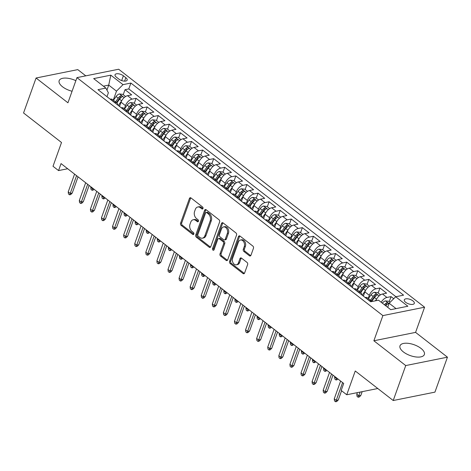 <?xml version="1.0" encoding="UTF-8"?>
<svg xmlns="http://www.w3.org/2000/svg" width="471" height="471" viewBox="0 0 471 471"><rect width="100%" height="100%" fill="white"/><g stroke="black" fill="none" stroke-linecap="round" stroke-linejoin="round"><path stroke-width="0.71" d="M202.983 208.506A1.142 0.818 -101.4 0 0 202.565 206.957L191.002 197.961A1.625 1.172 -101.4 0 0 190.19 197.738A1.625 1.172 -101.4 0 0 189.424 198.491L180.576 223.195A1.625 1.172 -101.4 0 0 181.176 225.415L192.733 234.411A1.142 0.818 -101.4 0 0 193.304 234.564A1.142 0.818 -101.4 0 0 193.84 234.04A1.142 0.818 -101.4 0 0 193.422 232.486L191.927 231.32A5.21 3.756 -101.4 0 1 190.019 224.22L190.755 222.165A5.21 3.756 -101.4 0 1 193.21 219.763A5.21 3.756 -101.4 0 1 195.806 220.481L197.302 221.641A1.142 0.818 -101.4 0 0 197.873 221.8A1.142 0.818 -101.4 0 0 198.409 221.276A1.142 0.818 -101.4 0 0 197.991 219.721L196.495 218.556A5.21 3.756 -101.4 0 1 194.588 211.455L195.324 209.395A5.21 3.756 -101.4 0 1 197.779 206.999A5.21 3.756 -101.4 0 1 200.381 207.711L201.876 208.877A1.142 0.818 -101.4 0 0 202.442 209.036A1.142 0.818 -101.4 0 0 202.983 208.506M420.98 348.393A12.935 5.752 19.7 0 0 408.428 343.359A12.935 5.752 19.7 0 0 400.003 345.796A12.935 5.752 19.7 0 0 403.388 351.925A12.935 5.752 19.7 0 0 415.94 356.959A12.935 5.752 19.7 0 0 424.359 354.522A12.935 5.752 19.7 0 0 420.98 348.393M75.855 80.676A12.935 5.752 19.7 0 0 59.158 80.665A12.935 5.752 19.7 0 0 62.543 86.788A12.935 5.752 19.7 0 0 72.069 91.25M412.908 300.881A5.305 2.361 19.7 0 0 407.762 298.82A5.305 2.361 19.7 0 0 404.306 299.821A5.305 2.361 19.7 0 0 405.696 302.335A5.305 2.361 19.7 0 0 410.842 304.396A5.305 2.361 19.7 0 0 414.297 303.395A5.305 2.361 19.7 0 0 412.908 300.881M249.395 255.753A1.625 1.172 -101.4 0 0 250.207 255.977A1.625 1.172 -101.4 0 0 250.972 255.229L253.451 248.294A1.625 1.172 -101.4 0 0 252.856 246.08L240.022 236.089A1.625 1.172 -101.4 0 0 239.209 235.865A1.625 1.172 -101.4 0 0 238.438 236.619L229.595 261.323A1.625 1.172 -101.4 0 0 230.189 263.542L243.03 273.527A1.625 1.172 -101.4 0 0 243.843 273.751A1.625 1.172 -101.4 0 0 244.608 273.003L247.605 264.631A1.625 1.172 -101.4 0 0 247.01 262.412L241.517 258.137A1.625 1.172 -101.4 0 0 240.705 257.914A1.625 1.172 -101.4 0 0 239.933 258.661L238.45 262.818A4.357 3.138 -101.4 0 1 236.395 264.82A4.357 3.138 -101.4 0 1 233.116 262.918A4.357 3.138 -101.4 0 1 232.627 258.291L238.45 242.023A4.357 3.138 -101.4 0 1 240.504 240.016A4.357 3.138 -101.4 0 1 243.784 241.917A4.357 3.138 -101.4 0 1 244.272 246.551L243.301 249.259A1.625 1.172 -101.4 0 0 243.896 251.479L249.395 255.753L250.519 255.529A1.625 1.172 -101.4 0 0 250.725 255.659M85.787 75.849L77.78 69.62L36.067 78.009L23.55 112.969L61.513 142.501L53.005 166.275L58.545 170.584L61.047 163.59L343.7 383.459L341.198 390.453L346.744 394.763L377.789 388.522M405.737 365.561L447.45 357.177L415.581 332.385L373.868 340.774L405.737 365.561L393.22 400.521L355.252 370.989L346.744 394.763M373.868 340.774L382.882 315.599L76.95 77.627L118.663 69.237L424.595 307.216L382.882 315.599M36.067 78.009L67.936 102.796L76.95 77.627M219.616 221.976A1.625 1.172 -101.4 0 0 219.021 219.757L206.18 209.772A1.625 1.172 -101.4 0 0 205.368 209.548A1.625 1.172 -101.4 0 0 204.602 210.296L195.753 235.005A1.625 1.172 -101.4 0 0 196.354 237.219L209.189 247.21A1.625 1.172 -101.4 0 0 210.001 247.434A1.625 1.172 -101.4 0 0 210.773 246.68L219.616 221.976M223.101 222.93L235.942 232.915A1.625 1.172 -101.4 0 1 236.536 235.135L227.687 259.845A1.625 1.172 -101.4 0 1 226.922 260.593A1.625 1.172 -101.4 0 1 226.109 260.369L220.616 256.094A1.625 1.172 -101.4 0 1 220.016 253.875L223.607 243.854A1.625 1.172 -101.4 0 0 223.007 241.635L219.362 238.803A1.625 1.172 -101.4 0 0 218.55 238.579A1.625 1.172 -101.4 0 0 217.785 239.327L214.052 249.76A1.142 0.818 -101.4 0 1 213.51 250.284A1.142 0.818 -101.4 0 1 212.656 249.789A1.142 0.818 -101.4 0 1 212.527 248.576L221.523 223.454A1.625 1.172 -101.4 0 1 222.288 222.706A1.625 1.172 -101.4 0 1 223.101 222.93M447.45 357.177L434.933 392.137L393.22 400.521M393.721 298.708L391.042 296.624L389.252 301.623M381.204 302.264A6.635 3.527 -52.1 0 1 386.927 297.454L382.493 294.004L386.609 293.174L379.956 287.999L378.166 292.997M368.222 298.426L369.329 295.329A6.635 3.527 -52.1 0 1 375.84 288.829L371.407 285.379L375.522 284.555L368.87 279.38L367.08 284.378M357.136 289.8L358.243 286.709A6.635 3.527 -52.1 0 1 364.754 280.21L360.321 276.76L364.436 275.929L357.789 270.754L355.999 275.753M346.05 281.181L347.162 278.084A6.635 3.527 -52.1 0 1 353.674 271.584L349.241 268.134L353.356 267.31L346.703 262.135L344.913 267.134M334.969 272.556L336.076 269.465A6.635 3.527 -52.1 0 1 342.588 262.959L338.154 259.515L342.27 258.685L335.617 253.51L333.827 258.508M323.883 263.937L324.99 260.84A6.635 3.527 -52.1 0 1 331.502 254.34L327.068 250.89L331.184 250.066L324.531 244.891L322.747 249.889M312.797 255.311L313.904 252.22A6.635 3.527 -52.1 0 1 320.421 245.715L315.982 242.271L320.097 241.44L313.45 236.265L311.661 241.264M301.711 246.692L302.824 243.595A6.635 3.527 -52.1 0 1 309.335 237.096L304.902 233.645L309.017 232.821L302.364 227.646L300.575 232.645M290.631 238.067L291.737 234.976A6.635 3.527 -52.1 0 1 298.249 228.47L293.816 225.026L297.931 224.196L291.278 219.021L289.488 224.019M279.544 229.448L280.651 226.351A6.635 3.527 -52.1 0 1 287.163 219.851L282.73 216.401L286.845 215.577L280.198 210.402L278.408 215.4M268.458 220.822L269.571 217.726A6.635 3.527 -52.1 0 1 276.083 211.226L271.649 207.782L275.765 206.952L269.112 201.776L267.322 206.775M257.378 212.203L258.485 209.106A6.635 3.527 -52.1 0 1 264.996 202.607L260.563 199.156L264.678 198.332L258.026 193.157L256.236 198.156M246.292 203.578L247.399 200.481A6.635 3.527 -52.1 0 1 253.91 193.981L249.477 190.537L253.592 189.707L246.939 184.532L245.15 189.53M235.206 194.959L236.312 191.862A6.635 3.527 -52.1 0 1 242.824 185.362L238.391 181.912L242.506 181.088L235.859 175.913L234.069 180.911M224.119 186.333L225.232 183.237A6.635 3.527 -52.1 0 1 231.744 176.737L227.31 173.293L231.426 172.463L224.773 167.287L222.983 172.286M213.039 177.708L214.146 174.617A6.635 3.527 -52.1 0 1 220.658 168.118L216.224 164.667L220.34 163.837L213.687 158.668L211.897 163.667M201.953 169.089L203.06 165.992A6.635 3.527 -52.1 0 1 209.571 159.492L205.138 156.042L209.254 155.218L202.607 150.043L200.817 155.041M190.867 160.464L191.974 157.373A6.635 3.527 -52.1 0 1 198.491 150.873L194.058 147.423L198.167 146.593L191.52 141.424L189.731 146.422M179.787 151.845L180.893 148.748A6.635 3.527 -52.1 0 1 187.405 142.248L182.972 138.798L187.087 137.974L180.434 132.798L178.644 137.797M168.7 143.219L169.807 140.128A6.635 3.527 -52.1 0 1 176.319 133.629L171.886 130.179L176.001 129.348L169.348 124.179L167.558 129.178M157.614 134.6L158.721 131.503A6.635 3.527 -52.1 0 1 165.233 125.003L160.799 121.553L164.915 120.729L158.268 115.554L156.478 120.552M146.528 125.975L147.641 122.884A6.635 3.527 -52.1 0 1 154.152 116.384L149.719 112.934L153.834 112.104L147.182 106.935L145.392 111.933M135.448 117.356L136.555 114.259A6.635 3.527 -52.1 0 1 143.066 107.759L138.633 104.309L142.748 103.485L136.095 98.309L131.98 99.14A6.635 3.527 127.9 0 0 125.469 105.639L124.362 108.73M134.306 103.308L136.095 98.309M382.493 294.004A6.635 3.527 127.9 0 0 375.982 300.504L375.899 300.728M371.407 285.379A6.635 3.527 127.9 0 0 364.895 291.879L363.377 296.124M360.321 276.76A6.635 3.527 127.9 0 0 353.809 283.259L352.29 287.504M349.241 268.134A6.635 3.527 127.9 0 0 342.723 274.634L341.204 278.879M338.154 259.515A6.635 3.527 127.9 0 0 331.643 266.015L330.124 270.26M327.068 250.89A6.635 3.527 127.9 0 0 320.557 257.39L319.038 261.635M315.982 242.271A6.635 3.527 127.9 0 0 309.471 248.77L307.952 253.009M304.902 233.645A6.635 3.527 127.9 0 0 298.39 240.145L296.871 244.39M293.816 225.026A6.635 3.527 127.9 0 0 287.304 231.526L285.785 235.765M282.73 216.401A6.635 3.527 127.9 0 0 276.218 222.901L274.699 227.146M271.649 207.782A6.635 3.527 127.9 0 0 265.132 214.281L263.613 218.52M260.563 199.156A6.635 3.527 127.9 0 0 254.052 205.656L252.533 209.901M249.477 190.537A6.635 3.527 127.9 0 0 242.965 197.037L241.446 201.276M238.391 181.912A6.635 3.527 127.9 0 0 231.879 188.412L230.36 192.657M227.31 173.293A6.635 3.527 127.9 0 0 220.799 179.792L219.274 184.031M216.224 164.667A6.635 3.527 127.9 0 0 209.713 171.167L208.194 175.412M205.138 156.042A6.635 3.527 127.9 0 0 198.627 162.548L197.108 166.787M194.058 147.423A6.635 3.527 127.9 0 0 187.54 153.923L186.021 158.168M182.972 138.798A6.635 3.527 127.9 0 0 176.46 145.304L174.941 149.542M171.886 130.179A6.635 3.527 127.9 0 0 165.374 136.678L163.855 140.923M160.799 121.553A6.635 3.527 127.9 0 0 154.288 128.059L152.769 132.298M149.719 112.934A6.635 3.527 127.9 0 0 143.208 119.434L141.683 123.679M138.633 104.309A6.635 3.527 127.9 0 0 132.121 110.809L130.602 115.054M116.39 77.179L118.827 79.081A5.14 2.284 19.7 0 0 123.814 81.077A5.14 2.284 19.7 0 0 127.164 80.111A5.14 2.284 19.7 0 0 125.816 77.674L123.378 75.778A5.14 2.284 19.7 0 0 118.392 73.776A5.14 2.284 19.7 0 0 115.042 74.748A5.14 2.284 19.7 0 0 116.39 77.179M396.058 308.611L389.17 303.253L395.681 296.754L403.57 295.164L130.891 83.055L123.002 84.645L116.49 91.144L113.276 100.111M395.681 296.754L407.874 306.238L390.736 309.683L378.543 300.198L370.653 301.781L97.974 89.673L105.863 88.089L93.67 78.604L110.809 75.16L123.002 84.645M395.899 296.706L128.789 88.931L125.015 89.69L131.662 94.859L127.547 95.69A6.635 3.527 127.9 0 0 121.035 102.189L119.516 106.434M117.779 105.08A6.635 3.527 127.9 0 0 116.914 102.943A6.635 3.527 127.9 0 0 114.847 102.584L114.624 102.625M116.914 102.943L112.481 99.493A6.635 3.527 127.9 0 0 110.414 99.134L110.19 99.181M369.57 300.94L369.788 300.898A6.635 3.527 -52.1 0 1 371.86 301.252A6.635 3.527 -52.1 0 1 372.114 301.487M371.86 301.252L367.427 297.807A6.635 3.527 127.9 0 0 365.355 297.448L365.137 297.489M358.484 292.32L358.702 292.273A6.635 3.527 -52.1 0 1 360.774 292.632A6.635 3.527 -52.1 0 1 361.634 294.769M360.774 292.632L356.341 289.182A6.635 3.527 127.9 0 0 354.269 288.823L354.051 288.87M347.398 283.695L347.622 283.654A6.635 3.527 -52.1 0 1 349.688 284.007A6.635 3.527 -52.1 0 1 350.554 286.15M349.688 284.007L345.255 280.563A6.635 3.527 127.9 0 0 343.188 280.204L342.965 280.245M336.318 275.076L336.535 275.029A6.635 3.527 -52.1 0 1 338.608 275.388A6.635 3.527 -52.1 0 1 339.467 277.525M338.608 275.388L334.175 271.938A6.635 3.527 127.9 0 0 332.102 271.579L331.878 271.626M325.231 266.451L325.449 266.409A6.635 3.527 -52.1 0 1 327.522 266.763A6.635 3.527 -52.1 0 1 328.381 268.906M327.522 266.763L323.088 263.318A6.635 3.527 127.9 0 0 321.016 262.959L320.798 263.001M314.145 257.831L314.369 257.784A6.635 3.527 -52.1 0 1 316.435 258.143A6.635 3.527 -52.1 0 1 317.301 260.28M321.204 255.959A4.392 2.337 127.9 0 0 321.157 256.03L319.05 254.387L316.412 258.126L312.002 254.693A6.635 3.527 127.9 0 0 309.936 254.334L309.712 254.381M303.059 249.206L303.283 249.165A6.635 3.527 -52.1 0 1 305.355 249.518A6.635 3.527 -52.1 0 1 306.215 251.661M305.355 249.518L300.916 246.074A6.635 3.527 127.9 0 0 298.85 245.715L298.626 245.756M291.979 240.587L292.197 240.54A6.635 3.527 -52.1 0 1 294.269 240.899A6.635 3.527 -52.1 0 1 295.129 243.036M299.032 238.715A4.392 2.337 127.9 0 0 298.985 238.785L296.877 237.143L294.245 240.881L289.836 237.449A6.635 3.527 127.9 0 0 287.763 237.09L287.546 237.137M280.893 231.962L281.11 231.92A6.635 3.527 -52.1 0 1 283.183 232.274A6.635 3.527 -52.1 0 1 284.042 234.417M283.183 232.274L278.75 228.829A6.635 3.527 127.9 0 0 276.677 228.47L276.459 228.512M269.806 223.342L270.03 223.295A6.635 3.527 -52.1 0 1 272.097 223.654A6.635 3.527 -52.1 0 1 272.962 225.792M272.097 223.654L267.663 220.204A6.635 3.527 127.9 0 0 265.597 219.845L265.373 219.892M258.72 214.717L258.944 214.676A6.635 3.527 -52.1 0 1 261.016 215.029A6.635 3.527 -52.1 0 1 261.876 217.172M261.016 215.029L256.583 211.579A6.635 3.527 127.9 0 0 254.511 211.226L254.287 211.267M247.64 206.098L247.858 206.051A6.635 3.527 -52.1 0 1 249.93 206.41A6.635 3.527 -52.1 0 1 250.79 208.547M249.93 206.41L245.497 202.96A6.635 3.527 127.9 0 0 243.425 202.601L243.207 202.648M236.554 197.473L236.778 197.431A6.635 3.527 -52.1 0 1 238.844 197.785A6.635 3.527 -52.1 0 1 239.704 199.928M238.844 197.785L234.411 194.335A6.635 3.527 127.9 0 0 232.338 193.981L232.121 194.023M225.468 188.853L225.691 188.806A6.635 3.527 -52.1 0 1 227.758 189.165A6.635 3.527 -52.1 0 1 228.623 191.303M227.758 189.165L223.325 185.715A6.635 3.527 127.9 0 0 221.258 185.356L221.034 185.403M214.387 180.228L214.605 180.187A6.635 3.527 -52.1 0 1 216.678 180.54A6.635 3.527 -52.1 0 1 217.537 182.683M216.678 180.54L212.244 177.09A6.635 3.527 127.9 0 0 210.172 176.737L209.954 176.778M203.301 171.609L203.519 171.562A6.635 3.527 -52.1 0 1 205.591 171.921A6.635 3.527 -52.1 0 1 206.451 174.058M205.591 171.921L201.158 168.471A6.635 3.527 127.9 0 0 199.086 168.112L198.868 168.159M192.215 162.984L192.439 162.937A6.635 3.527 -52.1 0 1 194.505 163.296A6.635 3.527 -52.1 0 1 195.371 165.439M199.274 161.117A4.392 2.337 127.9 0 0 199.227 161.182L197.119 159.545L194.482 163.278L190.072 159.846A6.635 3.527 127.9 0 0 188.006 159.492L187.782 159.534M181.129 154.364L181.353 154.317A6.635 3.527 -52.1 0 1 183.425 154.676A6.635 3.527 -52.1 0 1 184.285 156.814M183.425 154.676L178.992 151.226A6.635 3.527 127.9 0 0 176.919 150.867L176.696 150.914M170.049 145.739L170.266 145.692A6.635 3.527 -52.1 0 1 172.339 146.051A6.635 3.527 -52.1 0 1 173.198 148.194M177.102 143.873A4.392 2.337 127.9 0 0 177.055 143.938L174.953 142.301L172.315 146.034L167.906 142.601A6.635 3.527 127.9 0 0 165.833 142.248L165.615 142.289M158.963 137.114L159.186 137.073A6.635 3.527 -52.1 0 1 161.253 137.432A6.635 3.527 -52.1 0 1 162.112 139.569M161.253 137.432L156.819 133.982A6.635 3.527 127.9 0 0 154.747 133.623L154.529 133.67M147.876 128.495L148.1 128.448A6.635 3.527 -52.1 0 1 150.167 128.807A6.635 3.527 -52.1 0 1 151.032 130.944M150.167 128.807L145.733 125.357A6.635 3.527 127.9 0 0 143.667 125.003L143.443 125.045M136.796 119.87L137.014 119.828A6.635 3.527 -52.1 0 1 139.086 120.187A6.635 3.527 -52.1 0 1 139.946 122.325M139.086 120.187L134.653 116.737A6.635 3.527 127.9 0 0 132.581 116.378L132.357 116.425M125.71 111.25L125.928 111.203A6.635 3.527 -52.1 0 1 128 111.562A6.635 3.527 -52.1 0 1 128.86 113.699M128 111.562L123.567 108.112A6.635 3.527 127.9 0 0 121.494 107.759L121.277 107.8M143.066 107.759L147.182 106.935M154.152 116.384L158.268 115.554M165.233 125.003L169.348 124.179M176.319 133.629L180.434 132.798M187.405 142.248L191.52 141.424M198.491 150.873L202.607 150.043M209.571 159.492L213.687 158.668M220.658 168.118L224.773 167.287M231.744 176.737L235.859 175.913M242.824 185.362L246.939 184.532M253.91 193.981L258.026 193.157M264.996 202.607L269.112 201.776M276.083 211.226L280.198 210.402M287.163 219.851L291.278 219.021M298.249 228.47L302.364 227.646M309.335 237.096L313.45 236.265M320.421 245.715L324.531 244.891M331.502 254.34L335.617 253.51M342.588 262.959L346.703 262.135M353.674 271.584L357.789 270.754M364.754 280.21L368.87 279.38M375.84 288.829L379.956 287.999M386.927 297.454L391.042 296.624M389.17 303.253L387.71 307.327M116.49 91.144L108.73 85.104L103.408 86.175M106.941 90.102L108.73 85.104L110.809 75.16M106.976 96.679L108.371 92.775L105.863 88.089M415.581 332.385L424.595 307.216M58.545 170.584L67.677 168.748M123.225 94.689L125.015 89.69M128.789 88.931L130.891 83.055M202.942 208.6L201.506 207.487A5.21 3.756 -101.4 0 0 198.909 206.769L197.779 206.999M193.21 219.763L194.335 219.539A5.21 3.756 -101.4 0 1 196.937 220.251L198.373 221.37M190.796 197.832A1.625 1.172 -101.4 0 0 190.549 198.262L181.706 222.971A1.625 1.172 -101.4 0 0 182.301 225.191L193.799 234.134M205.974 209.636A1.625 1.172 -101.4 0 0 205.727 210.066L196.884 234.776A1.625 1.172 -101.4 0 0 197.479 236.995L210.319 246.981A1.625 1.172 -101.4 0 0 210.525 247.116M206.692 212.621A1.142 0.818 -101.4 0 0 206.121 212.468A1.142 0.818 -101.4 0 0 205.586 212.992L197.82 234.676A1.142 0.818 -101.4 0 0 198.238 236.23L199.816 237.461A5.21 3.756 -101.4 0 0 202.412 238.173A5.21 3.756 -101.4 0 0 204.867 235.777L210.178 220.952A5.21 3.756 -101.4 0 0 208.27 213.852L206.692 212.621L207.817 212.397A1.142 0.818 -101.4 0 0 207.246 212.238L206.121 212.468M202.412 238.173L203.543 237.949A5.21 3.756 -101.4 0 0 205.998 235.547L204.867 235.777M207.817 212.397L209.395 213.622A5.21 3.756 -101.4 0 1 211.302 220.722L205.998 235.547M218.55 238.579L219.68 238.35A1.625 1.172 -101.4 0 1 220.493 238.573L224.137 241.411A1.625 1.172 -101.4 0 1 224.732 243.631L221.146 253.651A1.625 1.172 -101.4 0 0 221.741 255.871L227.234 260.145A1.625 1.172 -101.4 0 0 227.446 260.275M222.895 222.801A1.625 1.172 -101.4 0 0 222.648 223.23L213.651 248.347A1.142 0.818 -101.4 0 0 214.011 249.854M227.328 233.457A4.357 3.138 -101.4 0 0 226.839 228.829A4.357 3.138 -101.4 0 0 223.56 226.928A4.357 3.138 -101.4 0 0 221.505 228.93L219.457 234.664A1.625 1.172 -101.4 0 0 220.051 236.878L223.696 239.715A1.625 1.172 -101.4 0 0 224.508 239.939A1.625 1.172 -101.4 0 0 225.279 239.191L227.328 233.457L228.459 233.233A4.357 3.138 -101.4 0 0 227.97 228.6A4.357 3.138 -101.4 0 0 224.685 226.698L223.56 226.928M224.508 239.939L225.638 239.71A1.625 1.172 -101.4 0 0 226.404 238.962L225.279 239.191M228.459 233.233L226.404 238.962M240.504 240.016L241.629 239.792A4.357 3.138 -101.4 0 1 244.914 241.694A4.357 3.138 -101.4 0 1 245.397 246.321L244.431 249.035A1.625 1.172 -101.4 0 0 245.026 251.255L250.519 255.529M236.395 264.82L237.525 264.596A4.357 3.138 -101.4 0 0 239.574 262.588L238.45 262.818M241.305 258.008A1.625 1.172 -101.4 0 0 241.064 258.438L239.574 262.588M239.81 235.959A1.625 1.172 -101.4 0 0 239.568 236.389L230.719 261.099A1.625 1.172 -101.4 0 0 231.314 263.318L244.155 273.304A1.625 1.172 -101.4 0 0 244.361 273.433M125.58 96.52L122.801 94.359L119.434 93.947A4.392 2.337 127.9 0 0 116.09 96.514L113.458 100.246M121.683 100.759A4.392 2.337 127.9 0 0 121.636 100.823L118.327 105.51M119.964 105.192L119.24 106.216M116.89 102.919L119.528 99.187A4.392 2.337 -52.1 0 1 121.965 96.961C122.472 96.214 122.03 95.872 120.635 95.931A4.392 2.337 127.9 0 0 118.197 98.151L115.56 101.889M116.472 102.596L119.216 98.704A2.237 1.189 -52.1 0 1 119.911 97.939L120.635 95.931M121.965 96.961L122.277 96.661M94.047 189.26L93.246 190.066L92.122 190.29L91.009 189.43L90.768 187.358L92.763 188.912L92.946 188.4M92.122 190.29L92.763 188.912L93.429 188.777M90.768 187.358L90.95 186.852M76.579 175.671L70.214 193.446L72.246 193.033L70.697 194.6L69.573 194.823L70.214 193.446L68.218 191.891L74.583 174.117M72.246 193.033L78.051 176.819M69.573 194.823L68.466 193.964L68.218 191.891M136.661 105.139L133.882 102.978L130.52 102.572A4.392 2.337 127.9 0 0 127.176 105.139L124.538 108.872M132.763 109.384A4.392 2.337 127.9 0 0 132.716 109.449L129.413 114.129M131.044 113.811L130.32 114.836M127.977 111.545L130.614 107.812A4.392 2.337 -52.1 0 1 133.052 105.586C133.558 104.839 133.11 104.491 131.721 104.55A4.392 2.337 127.9 0 0 129.284 106.776L126.646 110.508M127.553 111.215L130.302 107.329A2.237 1.189 -52.1 0 1 130.997 106.564L131.721 104.55M133.052 105.586L133.364 105.28M105.127 197.879L104.332 198.691L103.202 198.915L102.095 198.055L101.854 195.983L103.85 197.532L104.032 197.025M103.202 198.915L103.85 197.532L104.509 197.402M101.854 195.983L102.036 195.471M147.747 113.764L144.968 111.603L141.606 111.191A4.392 2.337 127.9 0 0 138.262 113.758L135.624 117.491M143.849 118.003A4.392 2.337 127.9 0 0 143.802 118.068L140.499 122.754M142.13 122.436L141.406 123.461M139.063 120.164L141.694 116.431A4.392 2.337 -52.1 0 1 144.132 114.206C144.644 113.458 144.197 113.117 142.801 113.175A4.392 2.337 127.9 0 0 140.364 115.395L137.732 119.134M138.639 119.84L141.382 115.948A2.237 1.189 -52.1 0 1 142.083 115.183L142.801 113.175M144.132 114.206L144.45 113.905M116.213 206.504L115.419 207.311L114.288 207.54L113.181 206.675L112.94 204.602L114.93 206.157L115.112 205.644M114.288 207.54L114.93 206.157L115.595 206.021M112.94 204.602L113.117 204.096M158.833 122.383L156.054 120.223L152.686 119.817A4.392 2.337 127.9 0 0 149.342 122.383L146.711 126.116M154.935 126.628A4.392 2.337 127.9 0 0 154.888 126.693L151.58 131.374M153.216 131.056L152.492 132.08M150.143 128.789L152.781 125.056A4.392 2.337 -52.1 0 1 155.218 122.831C155.724 122.083 155.283 121.736 153.887 121.795A4.392 2.337 127.9 0 0 151.45 124.02L148.812 127.753M149.725 128.459L152.469 124.574A2.237 1.189 -52.1 0 1 153.169 123.808L153.887 121.795M155.218 122.831L155.53 122.525M127.3 215.123L126.499 215.936L125.374 216.16L124.267 215.3L124.02 213.228L126.016 214.776L126.199 214.27M125.374 216.16L126.016 214.776L126.681 214.646M124.02 213.228L124.203 212.715M169.913 131.009L167.134 128.848L163.773 128.436A4.392 2.337 127.9 0 0 160.428 131.003L157.791 134.741M166.022 135.248A4.392 2.337 127.9 0 0 165.975 135.312L162.666 139.999M164.302 139.681L163.572 140.705M161.229 137.414L163.867 133.676A4.392 2.337 -52.1 0 1 166.304 131.45C166.811 130.702 166.369 130.361 164.974 130.42A4.392 2.337 127.9 0 0 162.536 132.639L159.899 136.378M160.811 137.085L163.555 133.193A2.237 1.189 -52.1 0 1 164.249 132.428L164.974 130.42M166.304 131.45L166.616 131.15M138.386 223.749L137.585 224.555L136.46 224.785L135.348 223.919L135.106 221.847L137.102 223.401L137.285 222.895M136.46 224.785L137.102 223.401L137.762 223.266M135.106 221.847L135.289 221.341M87.665 184.296L81.3 202.065L83.332 201.659L81.783 203.225L80.659 203.448L81.3 202.065L79.305 200.516L85.669 182.742M83.332 201.659L89.137 185.439M80.659 203.448L79.546 202.589L79.305 200.516M98.745 192.916L92.387 210.69L94.412 210.278L92.869 211.844L91.739 212.074L92.387 210.69L90.391 209.136L96.755 191.361M94.412 210.278L100.223 194.064M91.739 212.074L90.632 211.208L90.391 209.136M109.831 201.541L103.467 219.309L105.498 218.903L103.956 220.469L102.825 220.693L103.467 219.309L101.471 217.761L107.835 199.987M105.498 218.903L111.303 202.683M102.825 220.693L101.718 219.833L101.471 217.761M120.917 210.16L114.553 227.935L116.584 227.522L115.036 229.089L113.911 229.318L114.553 227.935L112.557 226.38L118.922 208.612M116.584 227.522L122.389 211.308M113.911 229.318L112.799 228.453L112.557 226.38M180.999 139.628L178.221 137.467L174.859 137.061A4.392 2.337 127.9 0 0 171.515 139.628L168.877 143.361M177.055 143.938L173.752 148.618M175.383 148.3L174.659 149.325M174.953 142.301A4.392 2.337 -52.1 0 1 177.384 140.075C177.897 139.328 177.449 138.98 176.054 139.039A4.392 2.337 127.9 0 0 173.622 141.265L170.985 144.997M171.891 145.704L174.635 141.818A2.237 1.189 -52.1 0 1 175.336 141.053L176.054 139.039M177.384 140.075L177.702 139.775M149.466 232.368L148.671 233.18L147.541 233.404L146.434 232.544L146.193 230.472L148.188 232.02L148.365 231.514M147.541 233.404L148.188 232.02L148.848 231.891M146.193 230.472L146.375 229.96M132.004 218.785L125.639 236.554L127.665 236.148L126.122 237.714L124.992 237.937L125.639 236.554L123.643 235.005L130.008 217.231M127.665 236.148L133.476 219.928M124.992 237.937L123.885 237.078L123.643 235.005M192.086 148.253L189.307 146.092L185.945 145.68A4.392 2.337 127.9 0 0 182.601 148.247L179.963 151.986M188.188 152.492A4.392 2.337 127.9 0 0 188.141 152.557L184.838 157.243M186.469 156.925L185.745 157.95M183.402 154.659L186.033 150.92A4.392 2.337 -52.1 0 1 188.471 148.695C188.977 147.947 188.535 147.606 187.14 147.664A4.392 2.337 127.9 0 0 184.703 149.884L182.071 153.623M182.978 154.329L185.721 150.437A2.237 1.189 -52.1 0 1 186.422 149.672L187.14 147.664M188.471 148.695L188.789 148.394M160.552 240.993L159.751 241.8L158.627 242.029L157.52 241.164L157.273 239.091L159.269 240.646L159.451 240.139M158.627 242.029L159.269 240.646L159.934 240.51M157.273 239.091L157.455 238.585M203.172 156.872L200.393 154.712L197.025 154.305A4.392 2.337 127.9 0 0 193.681 156.872L191.049 160.605M199.227 161.182L195.918 165.863M197.555 165.545L196.831 166.569M197.119 159.545A4.392 2.337 -52.1 0 1 199.557 157.32C200.063 156.572 199.622 156.225 198.226 156.284A4.392 2.337 127.9 0 0 195.789 158.509L193.151 162.242M194.064 162.948L196.807 159.063A2.237 1.189 -52.1 0 1 197.508 158.297L198.226 156.284M199.557 157.32L199.869 157.02M171.638 249.612L170.838 250.425L169.713 250.649L168.6 249.789L168.359 247.717L170.355 249.265L170.537 248.759M169.713 250.649L170.355 249.265L171.02 249.135M168.359 247.717L168.541 247.204M214.252 165.498L211.473 163.337L208.111 162.925A4.392 2.337 127.9 0 0 204.767 165.492L202.13 169.23M210.354 169.737A4.392 2.337 127.9 0 0 210.307 169.801L207.005 174.488M208.635 174.17L207.911 175.194M205.568 171.903L208.206 168.165A4.392 2.337 -52.1 0 1 210.643 165.939C211.149 165.191 210.708 164.85 209.312 164.909A4.392 2.337 127.9 0 0 206.875 167.128L204.237 170.867M205.144 171.574L207.894 167.682A2.237 1.189 -52.1 0 1 208.588 166.917L209.312 164.909M210.643 165.939L210.955 165.639M182.719 258.238L181.924 259.044L180.793 259.274L179.686 258.408L179.445 256.336L181.441 257.89L181.623 257.384M180.793 259.274L181.441 257.89L182.1 257.755M179.445 256.336L179.628 255.83M225.338 174.117L222.559 171.956L219.198 171.55A4.392 2.337 127.9 0 0 215.853 174.117L213.216 177.85M221.441 178.362A4.392 2.337 127.9 0 0 221.394 178.427L218.091 183.107M219.721 182.789L218.997 183.814M216.654 180.523L219.286 176.79A4.392 2.337 -52.1 0 1 221.723 174.564C222.235 173.817 221.788 173.469 220.393 173.528A4.392 2.337 127.9 0 0 217.961 175.754L215.324 179.486M216.23 180.193L218.974 176.307A2.237 1.189 -52.1 0 1 219.674 175.542L220.393 173.528M221.723 174.564L222.041 174.264M193.805 266.857L193.01 267.669L191.88 267.893L190.773 267.033L190.531 264.961L192.521 266.509L192.704 266.003M191.88 267.893L192.521 266.509L193.187 266.38M190.531 264.961L190.708 264.449M236.424 182.742L233.645 180.581L230.278 180.169A4.392 2.337 127.9 0 0 226.94 182.736L224.302 186.475M232.527 186.981A4.392 2.337 127.9 0 0 232.48 187.046L229.171 191.732M230.808 191.414L230.084 192.439M227.734 189.148L230.372 185.409A4.392 2.337 -52.1 0 1 232.809 183.184C233.316 182.436 232.874 182.094 231.479 182.153A4.392 2.337 127.9 0 0 229.041 184.373L226.404 188.112M227.316 188.818L230.06 184.926A2.237 1.189 -52.1 0 1 230.761 184.167L231.479 182.153M232.809 183.184L233.121 182.883M204.891 275.482L204.09 276.289L202.966 276.518L201.859 275.653L201.612 273.58L203.607 275.135L203.79 274.628M202.966 276.518L203.607 275.135L204.273 274.999M201.612 273.58L201.794 273.074M143.084 227.405L136.72 245.179L138.751 244.767L137.208 246.333L136.078 246.563L136.72 245.179L134.73 243.625L141.088 225.856M138.751 244.767L144.556 228.553M136.078 246.563L134.971 245.697L134.73 243.625M154.17 236.03L147.806 253.798L149.837 253.392L148.288 254.958L147.164 255.182L147.806 253.798L145.81 252.25L152.174 234.476M149.837 253.392L155.642 237.172M147.164 255.182L146.057 254.322L145.81 252.25M165.256 244.649L158.892 262.424L160.923 262.017L159.375 263.577L158.25 263.807L158.892 262.424L156.896 260.869L163.26 243.101M160.923 262.017L166.728 245.797M158.25 263.807L157.137 262.942L156.896 260.869M176.337 253.274L169.978 271.043L172.003 270.637L170.461 272.203L169.33 272.426L169.978 271.043L167.982 269.494L174.347 251.72M172.003 270.637L177.814 254.417M169.33 272.426L168.224 271.567L167.982 269.494M187.423 261.894L181.058 279.668L183.089 279.262L181.547 280.822L180.417 281.052L181.058 279.668L179.062 278.114L185.427 260.345M183.089 279.262L188.895 263.042M180.417 281.052L179.31 280.186L179.062 278.114M247.505 191.361L244.726 189.201L241.364 188.794A4.392 2.337 127.9 0 0 238.02 191.361L235.382 195.094M243.613 195.606A4.392 2.337 127.9 0 0 243.566 195.671L240.257 200.352M241.894 200.034L241.164 201.064M238.821 197.767L241.458 194.034A4.392 2.337 -52.1 0 1 243.896 191.809C244.402 191.061 243.96 190.714 242.565 190.773A4.392 2.337 127.9 0 0 240.128 192.998L237.49 196.731M238.403 197.437L241.146 193.552A2.237 1.189 -52.1 0 1 241.841 192.786L242.565 190.773M243.896 191.809L244.208 191.509M215.977 284.107L215.176 284.914L214.052 285.138L212.939 284.278L212.698 282.206L214.694 283.754L214.876 283.248M214.052 285.138L214.694 283.754L215.353 283.624M212.698 282.206L212.88 281.699M198.509 270.519L192.144 288.287L194.176 287.881L192.627 289.447L191.503 289.671L192.144 288.287L190.149 286.739L196.513 268.965M194.176 287.881L199.981 271.661M191.503 289.671L190.396 288.811L190.149 286.739M258.591 199.987L255.812 197.826L252.45 197.414A4.392 2.337 127.9 0 0 249.106 199.981L246.468 203.719M254.693 204.226A4.392 2.337 127.9 0 0 254.646 204.29L251.343 208.977M252.974 208.659L252.25 209.683M249.907 206.392L252.544 202.654A4.392 2.337 -52.1 0 1 254.976 200.434C255.488 199.68 255.041 199.339 253.651 199.398A4.392 2.337 127.9 0 0 251.214 201.617L248.576 205.356M249.483 206.062L252.226 202.171A2.237 1.189 -52.1 0 1 252.927 201.411L253.651 199.398M254.976 200.434L255.294 200.128M227.057 292.726L226.263 293.533L225.132 293.763L224.025 292.897L223.784 290.825L225.78 292.379L225.956 291.873M225.132 293.763L225.78 292.379L226.439 292.244M223.784 290.825L223.966 290.319M209.595 279.138L203.231 296.913L205.256 296.506L203.713 298.066L202.589 298.296L203.231 296.913L201.235 295.358L207.599 277.59M205.256 296.506L211.067 280.286M202.589 298.296L201.476 297.431L201.235 295.358M269.677 208.606L266.898 206.445L263.536 206.039A4.392 2.337 127.9 0 0 260.192 208.606L257.555 212.339M265.779 212.851A4.392 2.337 127.9 0 0 265.732 212.916L262.429 217.596M264.06 217.278L263.336 218.309M260.993 215.011L263.625 211.279A4.392 2.337 -52.1 0 1 266.062 209.053C266.568 208.306 266.127 207.958 264.731 208.017A4.392 2.337 127.9 0 0 262.294 210.243L259.662 213.975M260.569 214.682L263.313 210.796A2.237 1.189 -52.1 0 1 264.013 210.031L264.731 208.017M266.062 209.053L266.38 208.753M238.143 301.352L237.349 302.158L236.218 302.382L235.111 301.522L234.864 299.45L236.86 300.998L237.043 300.492M236.218 302.382L236.86 300.998L237.525 300.869M234.864 299.45L235.047 298.944M220.675 287.763L214.311 305.532L216.342 305.126L214.8 306.692L213.669 306.915L214.311 305.532L212.321 303.983L218.679 286.209M216.342 305.126L222.153 288.906M213.669 306.915L212.562 306.056L212.321 303.983M280.763 217.231L277.984 215.07L274.617 214.658A4.392 2.337 127.9 0 0 271.272 217.225L268.641 220.964M276.866 221.47A4.392 2.337 127.9 0 0 276.818 221.541L273.51 226.221M275.146 225.903L274.422 226.928M272.073 223.637L274.711 219.898A4.392 2.337 -52.1 0 1 277.148 217.679C277.654 216.925 277.213 216.583 275.818 216.642A4.392 2.337 127.9 0 0 273.38 218.868L270.743 222.6M271.655 223.307L274.399 219.415A2.237 1.189 -52.1 0 1 275.099 218.656L275.818 216.642M277.148 217.679L277.46 217.372M249.23 309.971L248.429 310.778L247.304 311.007L246.192 310.142L245.95 308.069L247.946 309.624L248.129 309.117M247.304 311.007L247.946 309.624L248.611 309.488M245.95 308.069L246.133 307.563M231.761 296.383L225.397 314.157L227.428 313.751L225.88 315.311L224.755 315.541L225.397 314.157L223.401 312.603L229.766 294.834M227.428 313.751L233.233 297.531M224.755 315.541L223.648 314.675L223.401 312.603M291.843 225.85L289.064 223.69L285.703 223.283A4.392 2.337 127.9 0 0 282.359 225.85L279.721 229.583M287.946 230.095A4.392 2.337 127.9 0 0 287.899 230.16L284.596 234.846M286.227 234.523L285.503 235.553M283.159 232.256L285.797 228.523A4.392 2.337 -52.1 0 1 288.234 226.298C288.741 225.55 288.299 225.203 286.904 225.262A4.392 2.337 127.9 0 0 284.466 227.487L281.829 231.22M282.735 231.926L285.485 228.041A2.237 1.189 -52.1 0 1 286.18 227.275L286.904 225.262M288.234 226.298L288.546 225.998M260.316 318.596L259.515 319.403L258.385 319.626L257.278 318.767L257.036 316.695L259.032 318.243L259.215 317.737M258.385 319.626L259.032 318.243L259.692 318.113M257.036 316.695L257.219 316.188M242.848 305.008L236.483 322.776L238.514 322.37L236.966 323.936L235.841 324.16L236.483 322.776L234.487 321.228L240.852 303.454M238.514 322.37L244.319 306.15M235.841 324.16L234.729 323.3L234.487 321.228M302.93 234.476L300.151 232.315L296.789 231.903A4.392 2.337 127.9 0 0 293.445 234.47L290.807 238.208M298.985 238.785L295.682 243.466M297.313 243.148L296.589 244.172M296.877 237.143A4.392 2.337 -52.1 0 1 299.315 234.923C299.827 234.175 299.379 233.828 297.984 233.887A4.392 2.337 127.9 0 0 295.553 236.112L292.915 239.845M293.822 240.551L296.565 236.666A2.237 1.189 -52.1 0 1 297.266 235.9L297.984 233.887M299.315 234.923L299.633 234.617M271.396 327.215L270.601 328.022L269.471 328.252L268.364 327.386L268.123 325.314L270.113 326.868L270.295 326.362M269.471 328.252L270.113 326.868L270.778 326.733M268.123 325.314L268.299 324.807M253.928 313.627L247.569 331.401L249.595 330.995L248.052 332.555L246.922 332.785L247.569 331.401L245.574 329.847L251.938 312.079M249.595 330.995L255.406 314.775M246.922 332.785L245.815 331.92L245.574 329.847M314.016 243.095L311.237 240.934L307.869 240.528A4.392 2.337 127.9 0 0 304.531 243.095L301.893 246.828M310.118 247.34A4.392 2.337 127.9 0 0 310.071 247.405L306.762 252.091M308.399 251.767L307.675 252.797M305.326 249.5L307.963 245.768A4.392 2.337 -52.1 0 1 310.401 243.542C310.907 242.795 310.466 242.447 309.07 242.506A4.392 2.337 127.9 0 0 306.633 244.732L304.001 248.464M304.908 249.177L307.651 245.285A2.237 1.189 -52.1 0 1 308.352 244.52L309.07 242.506M310.401 243.542L310.719 243.242M282.482 335.841L281.682 336.647L280.557 336.871L279.45 336.011L279.203 333.939L281.199 335.487L281.381 334.981M280.557 336.871L281.199 335.487L281.864 335.358M279.203 333.939L279.385 333.433M325.102 251.72L322.317 249.559L318.955 249.147A4.392 2.337 127.9 0 0 315.611 251.714L312.98 255.453M321.157 256.03L317.848 260.71M319.485 260.392L318.761 261.417M319.05 254.387A4.392 2.337 -52.1 0 1 321.487 252.168C321.993 251.42 321.552 251.072 320.156 251.131A4.392 2.337 127.9 0 0 317.719 253.357L315.081 257.089M315.994 257.796L318.737 253.91A2.237 1.189 -52.1 0 1 319.432 253.145L320.156 251.131M321.487 252.168L321.799 251.861M293.568 344.46L292.768 345.267L291.643 345.496L290.53 344.631L290.289 342.558L292.285 344.113L292.467 343.606M291.643 345.496L292.285 344.113L292.95 343.977M290.289 342.558L290.472 342.052M336.182 260.345L333.403 258.179L330.041 257.772A4.392 2.337 127.9 0 0 326.697 260.339L324.06 264.072M332.285 264.584A4.392 2.337 127.9 0 0 332.238 264.649L328.935 269.335M330.565 269.012L329.841 270.042M327.498 266.745L330.136 263.012A4.392 2.337 -52.1 0 1 332.567 260.787C333.079 260.039 332.632 259.692 331.243 259.751A4.392 2.337 127.9 0 0 328.805 261.976L326.168 265.709M327.074 266.421L329.818 262.53A2.237 1.189 -52.1 0 1 330.518 261.764L331.243 259.751M332.567 260.787L332.885 260.487M304.649 353.085L303.854 353.892L302.723 354.115L301.617 353.256L301.375 351.183L303.371 352.732L303.554 352.226M302.723 354.115L303.371 352.732L304.03 352.602M301.375 351.183L301.558 350.677M347.268 268.965L344.489 266.804L341.128 266.398A4.392 2.337 127.9 0 0 337.784 268.959L335.146 272.697M343.371 273.204A4.392 2.337 127.9 0 0 343.324 273.274L340.021 277.955M341.652 277.637L340.927 278.661M338.584 275.37L341.216 271.632A4.392 2.337 -52.1 0 1 343.653 269.412C344.16 268.664 343.718 268.317 342.323 268.376A4.392 2.337 127.9 0 0 339.885 270.601L337.254 274.334M338.16 275.04L340.904 271.155A2.237 1.189 -52.1 0 1 341.605 270.389L342.323 268.376M343.653 269.412L343.971 269.106M315.735 361.704L314.94 362.511L313.81 362.741L312.703 361.875L312.456 359.803L314.451 361.357L314.634 360.851M313.81 362.741L314.451 361.357L315.117 361.222M312.456 359.803L312.638 359.296M358.354 277.59L355.576 275.423L352.208 275.017A4.392 2.337 127.9 0 0 348.864 277.584L346.232 281.317M354.457 281.829A4.392 2.337 127.9 0 0 354.41 281.894L351.101 286.58M352.738 286.256L352.014 287.286M349.665 283.989L352.302 280.257A4.392 2.337 -52.1 0 1 354.74 278.031C355.246 277.284 354.804 276.942 353.409 276.995A4.392 2.337 127.9 0 0 350.972 279.221L348.334 282.959M349.247 283.666L351.99 279.774A2.237 1.189 -52.1 0 1 352.691 279.009L353.409 276.995M354.74 278.031L355.052 277.731M326.821 370.33L326.02 371.136L324.896 371.36L323.789 370.5L323.542 368.428L325.538 369.982L325.72 369.47M324.896 371.36L325.538 369.982L326.203 369.847M323.542 368.428L323.724 367.922M369.435 286.209L366.656 284.048L363.294 283.642A4.392 2.337 127.9 0 0 359.95 286.203L357.312 289.942M365.543 290.448A4.392 2.337 127.9 0 0 365.496 290.519L362.187 295.199M363.818 294.881L363.094 295.906M360.751 292.615L363.388 288.876A4.392 2.337 -52.1 0 1 365.826 286.656C366.332 285.909 365.89 285.561 364.495 285.62A4.392 2.337 127.9 0 0 362.058 287.846L359.42 291.578M360.327 292.285L363.076 288.399A2.237 1.189 -52.1 0 1 363.771 287.634L364.495 285.62M365.826 286.656L366.138 286.35M337.907 378.949L337.106 379.756L335.982 379.985L334.869 379.12L334.628 377.047L336.624 378.602L336.806 378.095M335.982 379.985L336.624 378.602L337.283 378.466M334.628 377.047L334.81 376.541M380.521 294.834L377.742 292.668L374.38 292.261A4.392 2.337 127.9 0 0 371.036 294.828L368.399 298.561M376.623 299.073A4.392 2.337 127.9 0 0 376.576 299.138L375.381 300.834M371.837 301.234L374.474 297.501A4.392 2.337 -52.1 0 1 376.906 295.276C377.418 294.528 376.971 294.187 375.575 294.24A4.392 2.337 127.9 0 0 373.144 296.465L370.506 300.204M371.413 300.91L374.157 297.018A2.237 1.189 -52.1 0 1 374.857 296.253L375.575 294.24M376.906 295.276L377.224 294.976M390.123 302.3L388.828 301.293L385.466 300.887A4.392 2.337 127.9 0 0 382.34 303.153M385.778 305.826A4.392 2.337 -52.1 0 1 387.992 303.901C388.498 303.153 388.057 302.806 386.662 302.865A4.392 2.337 127.9 0 0 384.448 304.79M387.992 303.901L388.31 303.595M385.355 305.496A2.237 1.189 -52.1 0 1 385.943 304.878L386.662 302.865M360.821 395.44L359.273 397L358.148 397.23L357.042 396.364L356.794 394.292L358.79 395.846L360.821 395.44L362.175 391.66M358.148 397.23L360.144 392.072M356.794 394.292L357.395 392.62M265.014 322.252L258.65 340.021L260.681 339.615L259.138 341.181L258.008 341.404L258.65 340.021L256.654 338.472L263.018 320.698M260.681 339.615L266.486 323.394M258.008 341.404L256.901 340.545L256.654 338.472M276.1 330.872L269.736 348.646L271.767 348.24L270.219 349.8L269.094 350.03L269.736 348.646L267.74 347.092L274.104 329.323M271.767 348.24L277.572 332.02M269.094 350.03L267.987 349.164L267.74 347.092M287.186 339.497L280.822 357.265L282.847 356.859L281.305 358.425L280.18 358.649L280.822 357.265L278.826 355.717L285.19 337.942M282.847 356.859L288.658 340.639M280.18 358.649L279.067 357.789L278.826 355.717M298.267 348.116L291.908 365.89L293.933 365.484L292.391 367.044L291.261 367.274L291.908 365.89L289.912 364.336L296.271 346.568M293.933 365.484L299.744 349.264M291.261 367.274L290.154 366.409L289.912 364.336M309.353 356.741L302.988 374.516L305.02 374.104L303.471 375.67L302.347 375.893L302.988 374.516L300.993 372.961L307.357 355.187M305.02 374.104L310.825 357.889M302.347 375.893L301.24 375.034L300.993 372.961M320.439 365.361L314.075 383.135L316.106 382.729L314.557 384.289L313.433 384.519L314.075 383.135L312.079 381.581L318.443 363.812M316.106 382.729L321.911 366.509M313.433 384.519L312.32 383.653L312.079 381.581M331.525 373.986L325.161 391.76L327.186 391.348L325.644 392.914L324.513 393.138L325.161 391.76L323.165 390.206L329.529 372.431M327.186 391.348L332.997 375.134M324.513 393.138L323.406 392.278L323.165 390.206M342.605 382.605L336.241 400.379L338.272 399.973L336.73 401.533L335.599 401.763L336.241 400.379L334.251 398.825L340.61 381.057M338.272 399.973L341.575 390.747M335.599 401.763L334.492 400.898L334.251 398.825M369.329 295.329L364.895 291.879M358.243 286.709L353.809 283.259M347.162 278.084L342.723 274.634M336.076 269.465L331.643 266.015M324.99 260.84L320.557 257.39M313.904 252.22L309.471 248.77M302.824 243.595L298.39 240.145M291.737 234.976L287.304 231.526M280.651 226.351L276.218 222.901M269.571 217.726L265.132 214.281M258.485 209.106L254.052 205.656M247.399 200.481L242.965 197.037M236.312 191.862L231.879 188.412M225.232 183.237L220.799 179.792M214.146 174.617L209.713 171.167M203.06 165.992L198.627 162.548M191.974 157.373L187.54 153.923M180.893 148.748L176.46 145.304M169.807 140.128L165.374 136.678M158.721 131.503L154.288 128.059M147.641 122.884L143.208 119.434M136.555 114.259L132.121 110.809M125.469 105.639L121.035 102.189M114.847 102.584L110.414 99.134M369.788 300.898L365.355 297.448M358.702 292.273L354.269 288.823M347.622 283.654L343.188 280.204M336.535 275.029L332.102 271.579M325.449 266.409L321.016 262.959M314.369 257.784L309.936 254.334M303.283 249.165L298.85 245.715M292.197 240.54L287.763 237.09M281.11 231.92L276.677 228.47M270.03 223.295L265.597 219.845M258.944 214.676L254.511 211.226M247.858 206.051L243.425 202.601M236.778 197.431L232.338 193.981M225.691 188.806L221.258 185.356M214.605 180.187L210.172 176.737M203.519 171.562L199.086 168.112M192.439 162.937L188.006 159.492M181.353 154.317L176.919 150.867M170.266 145.692L165.833 142.248M159.186 137.073L154.747 133.623M148.1 128.448L143.667 125.003M137.014 119.828L132.581 116.378M125.928 111.203L121.494 107.759M131.98 99.14L127.547 95.69M121.665 80.57L123.378 75.778M124.579 81.136L125.816 77.674M201.506 207.487L200.381 207.711M198.338 221.435L197.302 221.641M196.937 220.251L195.806 220.481M193.769 234.199L192.733 234.411M182.301 225.191L181.176 225.415M181.706 222.971L180.576 223.195M190.549 198.262L189.424 198.491M202.907 208.671L201.876 208.877M210.319 246.981L209.189 247.21M197.479 236.995L196.354 237.219M196.884 234.776L195.753 235.005M205.727 210.066L204.602 210.296M211.302 220.722L210.178 220.952M209.395 213.622L208.27 213.852M227.234 260.145L226.109 260.369M221.741 255.871L220.616 256.094M221.146 253.651L220.016 253.875M224.732 243.631L223.607 243.854M224.137 241.411L223.007 241.635M220.493 238.573L219.362 238.803M213.651 248.347L212.527 248.576M222.648 223.23L221.523 223.454M245.026 251.255L243.896 251.479M244.431 249.035L243.301 249.259M245.397 246.321L244.272 246.551M241.064 258.438L239.933 258.661M244.155 273.304L243.03 273.527M231.314 263.318L230.189 263.542M230.719 261.099L229.595 261.323M239.568 236.389L238.438 236.619M124.179 97.579L119.522 93.959M118.197 98.151L116.09 96.514M121.636 100.823L119.528 99.187M135.265 106.205L130.602 102.578M129.284 106.776L127.176 105.139M132.716 109.449L130.614 107.812M146.346 114.824L141.689 111.203M140.364 115.395L138.262 113.758M143.802 118.068L141.694 116.431M157.432 123.449L152.775 119.822M151.45 124.02L149.342 122.383M154.888 126.693L152.781 125.056M168.518 132.068L163.855 128.448M162.536 132.639L160.428 131.003M165.975 135.312L163.867 133.676M179.604 140.694L174.941 137.067M173.622 141.265L171.515 139.628M190.684 149.319L186.027 145.692M184.703 149.884L182.601 148.247M188.141 152.557L186.033 150.92M201.771 157.938L197.114 154.311M195.789 158.509L193.681 156.872M212.857 166.563L208.194 162.937M206.875 167.128L204.767 165.492M210.307 169.801L208.206 168.165M223.937 175.183L219.28 171.556M217.961 175.754L215.853 174.117M221.394 178.427L219.286 176.79M235.023 183.808L230.366 180.181M229.041 184.373L226.94 182.736M232.48 187.046L230.372 185.409M246.109 192.427L241.446 188.8M240.128 192.998L238.02 191.361M243.566 195.671L241.458 194.034M257.195 201.052L252.533 197.426M251.214 201.617L249.106 199.981M254.646 204.29L252.544 202.654M268.276 209.672L263.619 206.051M262.294 210.243L260.192 208.606M265.732 212.916L263.625 211.279M279.362 218.297L274.705 214.67M273.38 218.868L271.272 217.225M276.818 221.541L274.711 219.898M290.448 226.916L285.785 223.295M284.466 227.487L282.359 225.85M287.899 230.16L285.797 228.523M301.528 235.541L296.871 231.915M295.553 236.112L293.445 234.47M312.614 244.161L307.957 240.54M306.633 244.732L304.531 243.095M310.071 247.405L307.963 245.768M323.701 252.786L319.044 249.159M317.719 253.357L315.611 251.714M334.787 261.405L330.124 257.784M328.805 261.976L326.697 260.339M332.238 264.649L330.136 263.012M345.867 270.03L341.21 266.403M339.885 270.601L337.784 268.959M343.324 273.274L341.216 271.632M356.953 278.649L352.296 275.029M350.972 279.221L348.864 277.584M354.41 281.894L352.302 280.257M368.039 287.275L363.377 283.648M362.058 287.846L359.95 286.203M365.496 290.519L363.388 288.876M379.126 295.894L374.463 292.273M373.144 296.465L371.036 294.828M376.576 299.138L374.474 297.501M389.04 303.607L385.549 300.892"/></g></svg>
